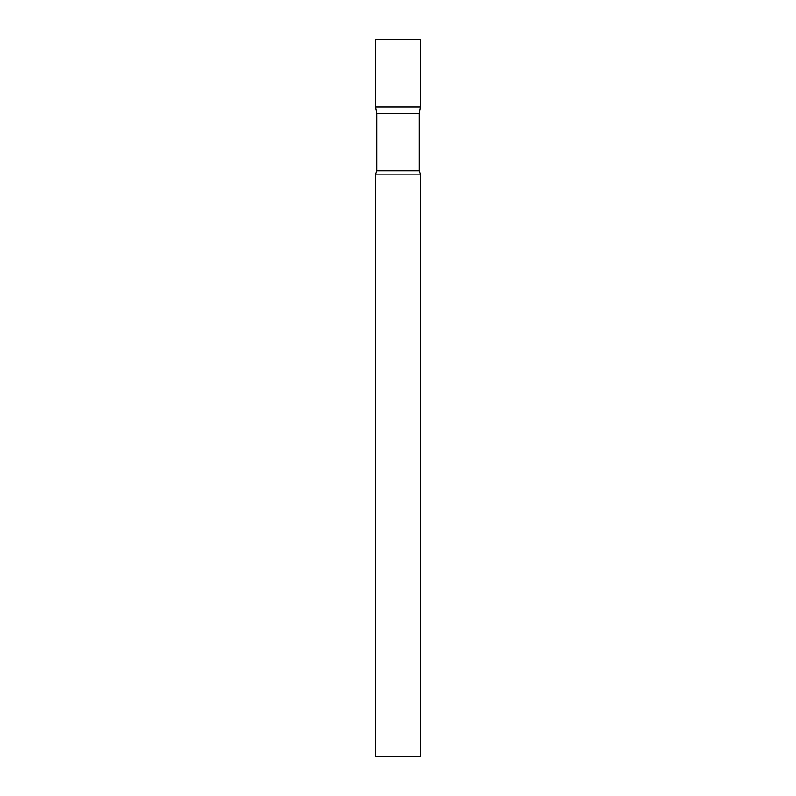 <?xml version="1.0" encoding="UTF-8"?>
<svg xmlns="http://www.w3.org/2000/svg" width="796" height="796" viewBox="0 0 796 796"><rect width="100%" height="100%" fill="white"/><g stroke="black" fill="none" stroke-linecap="round" stroke-linejoin="round"><path stroke-width="0.6" stroke-dasharray="3.98 2.98" d="M420.387 106.963L375.613 106.963L420.387 106.963M420.387 39.8L375.613 39.8M376.777 113.569L419.223 113.569M375.613 174.125L420.387 174.125M375.613 756.2L420.387 756.2M376.777 170.782L419.223 170.782"/><path stroke-width="1.19" d="M376.777 113.569L375.613 106.963L420.387 106.963L420.387 39.8L375.613 39.8L375.613 106.963L420.387 106.963L419.223 113.569L376.777 113.569L376.777 170.782L375.613 174.125L375.613 756.2L420.387 756.2L420.387 174.125L375.613 174.125M419.223 113.569L419.223 170.782L376.777 170.782M419.223 170.782L420.387 174.125"/></g></svg>
